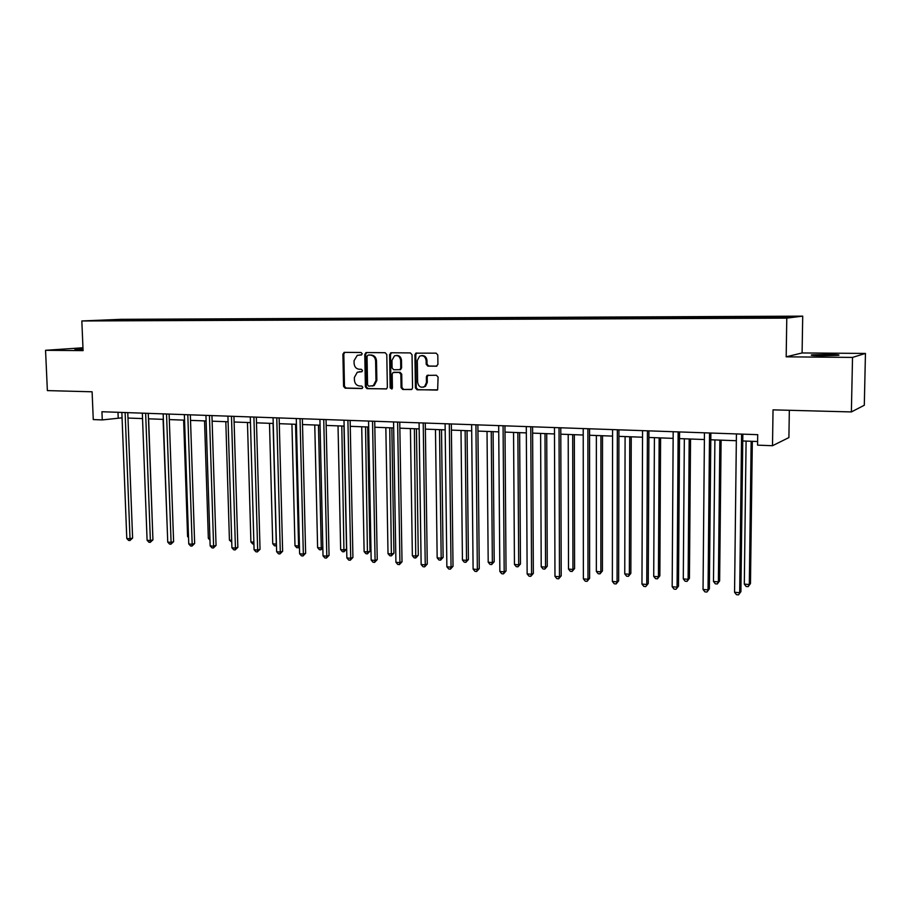 <?xml version="1.0" encoding="UTF-8"?>
<svg xmlns="http://www.w3.org/2000/svg" width="911" height="911" viewBox="0 0 911 911"><rect width="100%" height="100%" fill="white"/><g stroke="black" fill="none" stroke-linecap="round" stroke-linejoin="round"><path stroke-width="1.37" d="M362.202 353.775L361.075 352.5L344.415 352.363L342.9 354.14L343.561 386.355L345.155 388.177L361.758 388.553L362.84 387.323L361.713 386.036L359.549 385.991C356.497 385.581 354.789 383.622 354.425 380.138L354.368 377.45L357.317 372.212L361.883 371.722L362.521 370.572L361.394 369.297L359.23 369.262C356.178 368.864 354.459 366.917 354.094 363.432L354.037 360.722L357.294 355.324L361.485 354.96L362.202 353.775M827.587 354.425L811.883 354.869C809.663 355.336 813.227 355.632 822.565 355.78L838.382 355.336C840.557 354.857 836.958 354.55 827.587 354.425M83.003 348.731L74.861 349.232L83.038 349.528M436.278 366.245L437.918 364.411L437.804 355.017L436.107 353.149L415.826 353.149L414.926 354.812L415.416 387.927L417.079 389.794L437.644 389.84L438.089 377.12L436.392 375.241L427.088 375.389L426.371 376.915L426.45 382.495L424.674 386.458C420.939 388.177 418.593 386.799 417.625 382.324L417.306 360.505L419.652 356.133C423.216 354.994 425.38 356.486 426.143 360.608L426.189 364.263L427.874 366.131L436.699 366.188M82.958 347.763L45.55 350.302L47.372 390.603L92.102 391.787L93.264 419.572L102.271 419.925L101.941 411.738L757.713 434.672L757.565 445.149L772.505 445.718L788.903 437.576L789.336 410.292M852.525 357.408L865.45 353.434L802.09 352.956L786.182 356.827L852.525 357.408L851.375 411.931L773.029 409.859L772.505 445.718M786.182 356.827L786.785 318.121L81.831 320.968L121.061 319.328L802.716 316.14L786.785 318.121M45.55 350.302L83.083 350.633L81.831 320.968M386.788 354.55L385.148 352.705L366.324 352.546L364.776 354.345L365.391 386.833L367.008 388.667L386.583 388.86L387.357 387.312L386.788 354.55M391.195 352.762L410.383 352.921L412.045 354.778L412.546 387.858L411.852 389.361L402.719 389.475L401.068 387.608L400.851 374.273L399.2 372.417L393.04 372.531L392.197 374.136L392.425 387.972L391.901 389.043L390.17 387.915L389.612 354.573L391.195 352.762M865.45 353.434L864.3 405.247L851.375 411.931M745.289 316.766L139.474 319.522L97.921 320.456L746.69 317.893L784.553 317.54L791.215 316.732L757.531 316.709L745.289 316.766L745.266 317.905M743.285 317.916L743.513 316.948M723.858 317.802L724.051 317.039M711.764 318.041L712.015 317.085M692.747 317.939L692.952 317.176M680.904 318.167L681.177 317.233M662.297 318.064L662.513 317.313M650.693 318.292L650.966 317.37M632.473 318.19L632.689 317.449M621.108 318.406L621.393 317.495M603.253 318.315L603.492 317.575M592.139 318.463L592.412 317.632M574.625 318.44L574.875 317.711M563.75 318.531L564.023 317.757M546.577 318.554L546.828 317.837M535.93 318.599L536.192 317.882M519.076 318.668L519.338 317.962M508.645 318.713L508.907 318.007M492.122 318.782L492.395 318.076M481.896 318.827L482.17 318.121M465.692 318.896L465.965 318.201M455.659 318.941L455.944 318.246M439.762 319.009L440.047 318.315M429.924 319.044L430.22 318.36M414.334 319.112L414.63 318.429M404.689 319.157L404.985 318.474M389.396 319.214L389.692 318.543M379.921 319.26L380.217 318.577M364.912 319.328L365.22 318.645M355.62 319.362L355.928 318.691M340.885 319.419L341.192 318.759M331.763 319.465L332.071 318.793M317.301 319.522L317.62 318.861M308.339 319.567L308.658 318.907M294.139 319.624L294.469 318.964M285.348 319.659L285.678 319.009M271.398 319.738L271.729 319.066M262.767 319.761L263.097 319.112M248.988 319.977L249.409 319.169M240.595 319.852L240.925 319.203M227.055 320.068L227.477 319.271M218.811 319.943L219.141 319.305M205.51 320.16L205.932 319.362M197.402 320.034L197.744 319.397M184.329 320.239L184.762 319.465M176.37 320.125L176.723 319.499M163.524 320.33L163.957 319.556M155.701 320.205L156.054 319.59M143.061 320.41L143.505 319.647M135.386 320.296L135.739 319.681M114.091 320.387L113.989 319.784M802.09 352.956L802.716 316.14M102.271 419.925L122.074 417.819M127.973 418.047L142.537 418.582M148.459 418.809L163.365 419.367M169.309 419.584L184.557 420.153M190.524 420.37L206.125 420.962M212.126 421.178L228.092 421.77M234.104 421.998L250.445 422.613M256.492 422.829L273.22 423.456M279.29 423.683L296.417 424.321M302.509 424.549L320.057 425.198M326.161 425.426L344.13 426.097M350.268 426.325L368.67 427.02M374.831 427.248L393.677 427.942M399.861 428.181L419.174 428.899M425.38 429.127L445.172 429.867M451.4 430.094L471.693 430.857M477.933 431.085L498.738 431.86M505.001 432.099L526.33 432.896M532.616 433.124L554.492 433.943M560.8 434.183L583.234 435.014M589.554 435.253L612.568 436.107M618.922 436.346L642.54 437.223M648.905 437.462L673.138 438.362M679.515 438.601L704.397 439.535M710.796 439.774L736.339 440.719M742.75 440.958L757.622 441.516M755.629 317.666L755.811 316.891M117.986 412.296L118.202 417.682M139.497 320.273L139.474 319.522M159.767 320.194L159.744 319.431M180.378 320.103L180.355 319.34M201.354 320.012L201.331 319.237M222.705 319.92L222.683 319.146M244.433 319.829L244.41 319.044M266.547 319.738L266.524 318.941M289.049 319.647L289.038 318.839M311.972 319.545L311.961 318.736M335.316 319.454L335.305 318.634M359.105 319.351L359.082 318.52M383.326 319.249L383.303 318.406M408.003 319.146L407.991 318.292M433.158 319.032L433.146 318.178M458.791 318.93L458.791 318.064M484.937 318.816L484.925 317.95M511.583 318.702L511.583 317.825M538.765 318.588L538.765 317.7M566.494 318.474L566.494 317.575M594.781 318.349L594.781 317.449M623.648 318.224L623.648 317.313M653.107 318.144L653.119 317.176M683.193 318.098L683.193 317.039M713.905 318.03L713.917 316.903M359.845 354.914L361.553 354.937M359.116 371.779L361.918 371.699M344.825 352.363L343.811 354.049L344.472 386.23L346.066 388.052L362.282 388.416M366.712 352.546L365.675 354.254L366.279 386.708L367.896 388.541L386.423 388.951M368.112 355.096L367.031 356.36L367.566 384.897L368.693 386.184L373.351 385.626L375.97 380.559L375.617 360.984C375.241 357.454 373.51 355.506 370.413 355.119L368.784 355.028M372.166 386.105L374.227 385.49L376.847 380.434L375.97 380.559M369.012 355.005L371.301 355.028C374.398 355.404 376.129 357.363 376.505 360.881L376.847 380.434M411.601 389.521L402.719 389.475M394.235 372.269L400.066 372.303L401.717 374.159L401.922 387.482L403.573 389.339M391.548 352.762L390.477 354.481L391.047 387.79L391.912 389.043M400.635 360.403C399.952 356.474 397.902 354.96 394.497 355.848L391.969 360.312L392.094 367.93L393.734 369.775L399.906 369.661L400.749 368.055L400.635 360.403L401.489 360.312C401.022 356.861 399.257 355.244 396.194 355.461M400.02 369.752L401.614 367.942L400.749 368.055M401.489 360.312L401.614 367.942M421.588 355.609C424.72 355.392 426.507 357.021 426.986 360.505L427.031 364.149L428.717 366.028L436.87 366.131M423.216 387.198L425.517 386.321L427.282 382.369L426.45 382.495M428.216 375.104L427.202 376.801L427.282 382.369M416.862 352.978L415.769 354.721L416.259 387.79L417.921 389.657L437.257 390.09M152.672 532.73L148.63 418.809M125.114 412.546L130.022 538.754L126.788 538.469L121.858 412.432M127.768 412.637L132.607 538.071L130.022 538.754L129.909 540.542L128.622 540.428L126.788 538.469M132.607 538.071L129.909 540.542M163.08 419.356L167.487 534.814M183.635 420.119L187.586 536.533L188.509 536.613M188.543 537.57L187.586 536.533M145.646 413.264L150.372 540.565L147.092 540.269L142.332 413.15M148.265 413.355L152.934 539.859L150.372 540.565L150.235 542.364L148.926 542.239L147.092 540.269M152.934 539.859L150.235 542.364M166.542 413.993L171.086 542.398L167.738 542.102L163.16 413.879M169.116 414.084L173.602 541.681L171.086 542.398L170.915 544.209L169.583 544.083L167.738 542.102M173.602 541.681L170.915 544.209M204.542 420.893L208.334 538.31L209.906 538.435M209.963 540.098L208.334 538.31M225.814 421.691L229.424 540.109L231.69 540.303M231.736 542.136L229.424 540.109M247.462 422.499L250.901 541.943L253.862 542.193M253.907 544.049L252.689 543.947L250.901 541.943M187.803 414.733L192.164 544.254L188.759 543.958L184.364 414.619M190.342 414.824L194.647 543.537L192.164 544.254L191.959 546.088L190.593 545.962L188.759 543.958M194.647 543.537L191.959 546.088M209.439 415.496L213.607 546.156L210.145 545.848L205.943 415.37M211.944 415.575L216.055 545.427L213.607 546.156L213.368 548.001L211.99 547.875L210.145 545.848M216.055 545.427L213.368 548.001M231.474 416.259L235.437 548.092L231.918 547.773L227.921 416.145M233.945 416.35L237.851 547.34L235.437 548.092L235.175 549.937L233.763 549.811L231.918 547.773M237.851 547.34L235.175 549.937M269.497 423.319L272.742 543.81L276.284 544.118L273.061 423.456M276.477 545.78L274.541 545.826L272.742 543.81M275.953 545.951L276.432 544.061M253.907 417.044L257.665 550.05L254.078 549.732L250.286 416.919M256.333 417.136L260.034 549.299L257.665 550.05L257.357 551.918L255.923 551.793L254.078 549.732M260.034 549.299L257.357 551.918M291.93 424.15L294.982 545.712L298.58 546.019L295.563 424.287M299.457 547.112L296.781 547.739L294.982 545.712M298.216 547.864L298.58 546.019L299.423 545.735M276.762 417.853L280.292 552.055L276.637 551.736L273.072 417.716M279.142 417.933L282.626 551.28L280.292 552.055L279.95 553.934L278.493 553.808L276.637 551.736M282.626 551.28L279.95 553.934M314.762 425.004L317.609 547.648L321.276 547.955L318.463 425.141M322.847 548.046L320.888 549.823L319.419 549.697L317.609 547.648M320.888 549.823L321.276 547.955L322.836 547.42M300.038 418.661L303.34 554.093L299.617 553.763L296.28 418.536M302.372 418.741L305.629 553.307L303.34 554.093L302.964 555.995L301.473 555.858L299.617 553.763M305.629 553.307L302.964 555.995M338.027 425.87L340.657 549.618L344.392 549.937L346.533 549.174L343.971 426.097M346.533 549.174L343.959 551.804L341.796 426.018M343.959 551.804L342.468 551.679L340.657 549.618M323.747 419.493L326.81 556.177L323.018 555.835L319.92 419.356M326.036 419.572L329.053 555.38L326.81 556.177L326.4 558.079L324.885 557.953L323.018 555.835M329.053 555.38L326.4 558.079M361.713 426.758L364.115 551.622L367.919 551.941L370.014 551.166L367.68 426.974M370.014 551.166L367.452 553.831L365.55 426.895M367.452 553.831L365.937 553.706L364.115 551.622M347.911 420.335L350.724 558.284L346.863 557.942L344.005 420.199M350.143 420.415L352.921 557.475L350.724 558.284L350.279 560.219L348.731 560.071L346.863 557.942M352.921 557.475L350.279 560.219M385.843 427.658L388.018 553.66L391.889 553.99L393.939 553.205L391.832 427.874M393.939 553.205L391.377 555.892L389.749 427.806M391.377 555.892L389.84 555.767L388.018 553.66M372.531 421.201L375.093 560.447L371.164 560.094L368.556 421.064M374.717 421.281L377.234 559.616L375.093 560.447L374.603 562.383L373.032 562.246L371.164 560.094M377.234 559.616L374.603 562.383M410.417 428.569L412.364 555.744L416.304 556.074L418.297 555.277L416.429 428.796M418.297 555.277L415.758 557.999L414.403 428.717M415.758 557.999L414.175 557.862L412.364 555.744M400.772 369.547L399.929 369.752M397.629 422.078L399.929 562.645L395.921 562.281L393.575 421.93M399.758 422.146L402.013 561.802L399.929 562.645L399.394 564.592L397.788 564.456L395.921 562.281M402.013 561.802L399.394 564.592M435.469 429.502L437.166 557.862L441.186 558.204L443.122 557.395L441.505 429.73M443.122 557.395L440.594 560.14L441.186 558.204L439.523 429.662M440.594 560.14L438.988 560.003L437.166 557.862M423.216 422.977L425.243 564.877L421.144 564.524L419.083 422.829M425.289 423.046L427.27 564.023L425.243 564.877L424.651 566.847L423.023 566.71L421.144 564.524M427.27 564.023L424.651 566.847M461 430.459L462.435 560.014L466.534 560.367L468.413 559.548L467.047 430.687M468.413 559.548L465.897 562.315L466.534 560.367L465.134 430.607M465.897 562.315L464.257 562.178L462.435 560.014M449.317 423.888L451.047 567.166L446.868 566.79L445.103 423.74M451.332 423.957L453.018 566.3L451.047 567.166L450.41 569.147L448.747 568.999L446.868 566.79M453.018 566.3L450.41 569.147M487.021 431.427L488.194 562.224L492.361 562.577L494.195 561.734L493.09 431.655M494.195 561.734L491.678 564.547L492.361 562.577L491.245 431.586M491.678 564.547L490.016 564.399L488.194 562.224M475.929 424.811L477.353 569.489L473.105 569.113L471.625 424.663M477.876 424.879L479.266 568.612L477.353 569.489L476.681 571.493L474.973 571.345L473.105 569.113M479.266 568.612L476.681 571.493M513.553 432.418L514.453 564.467L518.701 564.831L520.466 563.966L519.646 432.645M520.466 563.966L517.972 566.813L518.701 564.831L517.858 432.577M517.972 566.813L516.275 566.665L514.453 564.467M503.077 425.767L504.182 571.869L499.854 571.482L498.681 425.608M504.956 425.836L506.038 570.969L504.182 571.869L503.464 573.884L501.722 573.725L499.854 571.482M506.038 570.969L503.464 573.884M540.61 433.42L541.214 566.756L545.552 567.12L547.26 566.255L546.725 433.647M547.26 566.255L544.778 569.124L545.552 567.12L545.006 433.59M544.778 569.124L543.036 568.965L541.214 566.756M530.771 426.735L531.557 574.283L527.139 573.896L526.296 426.576M532.582 426.803L533.345 573.372L531.557 574.283L530.783 576.321L529.006 576.162L527.139 573.896M533.345 573.372L530.783 576.321M568.213 434.456L568.51 569.079L572.939 569.466L574.568 568.578L574.34 434.684M574.568 568.578L572.108 571.47L572.939 569.466L572.689 434.615M572.108 571.47L570.332 571.322L568.51 569.079M559.035 427.726L559.479 576.754L554.97 576.356L554.469 427.566M560.777 427.783L561.199 575.832L559.479 576.754L558.648 578.815L556.849 578.644L554.97 576.356M561.199 575.832L558.648 578.815M596.363 435.504L596.352 571.459L600.861 571.846L602.433 570.946L602.513 435.731M602.433 570.946L599.985 573.873L600.861 571.846L600.93 435.674M599.985 573.873L598.174 573.725L596.352 571.459M587.891 428.728L587.982 579.282L583.37 578.872L583.222 428.569M589.554 428.796L589.622 578.326L587.982 579.282L587.094 581.343L585.249 581.184L583.37 578.872M589.622 578.326L587.094 581.343M625.094 436.574L624.752 573.884L629.353 574.283L630.845 573.361L631.255 436.802M630.845 573.361L628.419 576.333L629.353 574.283L629.752 436.745M628.419 576.333L626.574 576.173L624.752 573.884M617.339 429.764L617.066 581.856L612.363 581.434L612.579 429.593M618.933 429.821L618.637 580.888L617.066 581.856L616.121 583.94L614.242 583.769L612.363 581.434M618.637 580.888L616.121 583.94M654.405 437.667L653.722 576.367L658.425 576.765L659.849 575.832L660.589 437.895M659.849 575.832L657.435 578.827L658.425 576.765L659.165 437.849M657.435 578.827L655.556 578.667L653.722 576.367M647.425 430.812L646.753 584.486L641.959 584.053L642.562 430.641M648.928 430.869L648.245 583.495L645.751 586.582L643.838 586.411L641.959 584.053M648.245 583.495L645.751 586.582M684.332 438.783L683.296 578.895L688.101 579.305L689.433 578.348L690.538 439.011M689.433 578.348L687.042 581.377L688.101 579.305L689.194 438.965M687.042 581.377L685.118 581.218L683.296 578.895M678.148 431.894L677.078 587.162L672.17 586.73L673.183 431.712M679.56 431.939L678.49 586.16L676.008 589.28L674.049 589.11L672.17 586.73M678.49 586.16L676.008 589.28M714.896 439.922L713.484 581.469L718.38 581.89L719.633 580.922L721.102 440.15M719.633 580.922L717.264 583.985L718.38 581.89L719.849 440.104M717.264 583.985L715.306 583.814L713.484 581.469M709.532 432.987L708.041 589.907L703.041 589.463L704.454 432.805M710.865 433.032L709.362 588.882L706.913 592.048L704.909 591.865L703.041 589.463M709.362 588.882L706.913 592.048M746.098 441.083L744.31 584.099L749.309 584.532L750.47 583.541L752.327 441.311M750.47 583.541L748.125 586.65L749.309 584.532L751.154 441.277M748.125 586.65L746.12 586.479L744.31 584.099M741.6 434.114L739.675 592.708L734.562 592.252L736.418 433.932M742.841 434.148L740.905 591.66L738.479 594.86L736.441 594.678L734.562 592.252M740.905 591.66L738.479 594.86M360.175 371.665L359.276 371.779M346.066 388.052L345.155 388.177M344.472 386.23L343.561 386.355M343.811 354.049L342.9 354.14M367.896 388.541L367.008 388.667M366.279 386.708L365.391 386.833M365.675 354.254L364.776 354.345M376.505 360.881L375.617 360.984M371.301 355.028L370.413 355.119M401.922 387.482L401.068 387.608M401.717 374.159L400.851 374.273M400.066 372.303L399.2 372.417M394.645 372.223L393.78 372.337M391.047 387.79L390.17 387.915M390.477 354.481L389.612 354.573M428.717 366.028L427.874 366.131M427.031 364.149L426.189 364.263M426.986 360.505L426.143 360.608M427.202 376.801L426.371 376.915M417.921 389.657L417.079 389.794M416.259 387.79L415.416 387.927M415.769 354.721L414.926 354.812M344.745 352.363L343.948 352.443M366.689 352.557L365.801 352.648M374.227 385.49L373.351 385.626M391.457 352.796L390.58 352.887M425.517 386.321L424.674 386.458M427.919 375.275L427.088 375.389M416.68 353.058L415.826 353.149"/></g></svg>
